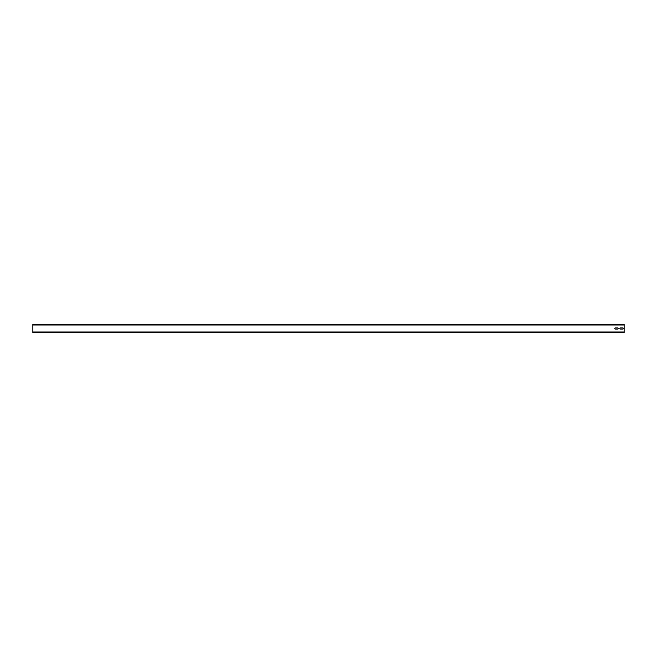 <?xml version="1.0" encoding="UTF-8"?>
<svg xmlns="http://www.w3.org/2000/svg" width="657" height="657" viewBox="0 0 657 657"><rect width="100%" height="100%" fill="white"/><g stroke="black" fill="none" stroke-linecap="round" stroke-linejoin="round"><path stroke-width="0.99" d="M42.508 324.435L32.85 324.435L32.85 332.565L624.15 332.565L624.15 332.007L32.85 332.007M571.27 324.435L466.084 324.435M148.26 324.435L43.066 324.435M254.013 324.435L148.819 324.435M359.765 324.435L254.571 324.435M360.323 332.565L359.765 332.565L360.323 332.565M254.571 332.565L254.013 332.565L254.571 332.565M148.819 332.565L148.26 332.565L148.819 332.565M466.084 332.565L465.517 332.565L466.084 332.565M571.836 332.565L571.27 332.565L571.836 332.565M43.066 332.565L42.508 332.565L43.066 332.565M623.386 328.5A0.558 0.558 0 0 1 622.828 329.058L620.389 329.058A0.558 0.558 0 0 1 619.83 328.5A0.558 0.558 0 0 1 620.389 327.942L622.828 327.942A0.558 0.558 0 0 1 623.386 328.5M618.303 328.5A0.558 0.558 0 0 1 617.744 329.058L615.305 329.058A0.558 0.558 0 0 1 614.747 328.5A0.558 0.558 0 0 1 615.305 327.942L617.744 327.942A0.558 0.558 0 0 1 618.303 328.5M32.85 324.435L624.15 324.435L624.15 332.007M42.508 332.565L36.357 332.565M571.27 332.565L565.119 332.565M465.517 332.565L459.366 332.565M148.26 332.565L142.109 332.565M254.013 332.565L247.861 332.565M359.765 332.565L353.614 332.565M360.323 324.435L465.517 324.435M624.15 324.435L571.836 324.435M624.15 324.993L32.85 324.993"/></g></svg>
